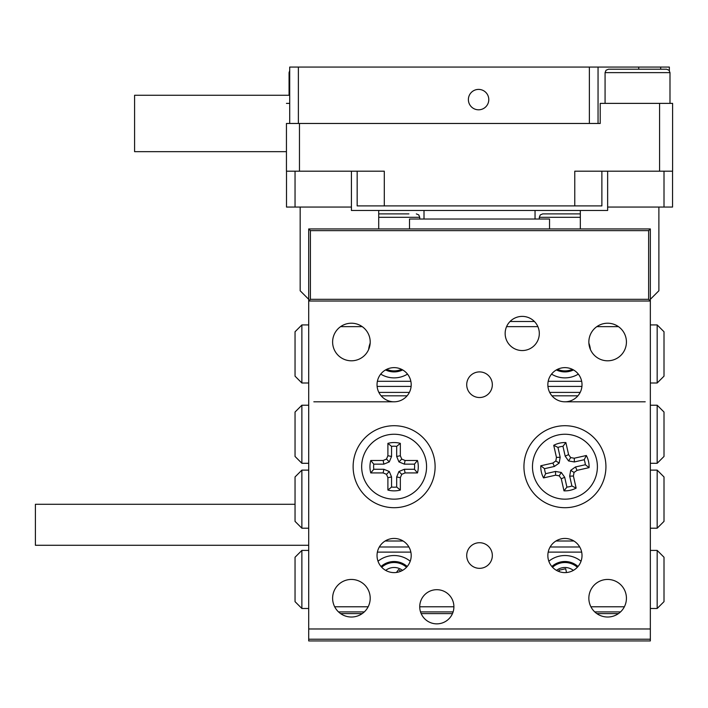 <?xml version="1.0" encoding="UTF-8"?>
<svg xmlns="http://www.w3.org/2000/svg" width="708" height="708" viewBox="0 0 708 708"><rect width="100%" height="100%" fill="white"/><g stroke="black" fill="none" stroke-linecap="round" stroke-linejoin="round"><path stroke-width="1.06" d="M564.931 567.489A13.664 13.664 0 0 0 561.966 567.816A13.664 13.664 0 0 1 573.356 570.391A13.664 13.664 0 0 0 564.931 567.489M340.61 613.606L362.213 613.606M421.163 613.606L452.474 613.606M596.835 613.606L618.438 613.606M308.706 639.227L308.706 640.935L650.342 640.935L650.342 639.227L308.706 639.227L308.706 628.978L650.342 628.978L650.342 639.227M385.692 570.391A13.664 13.664 0 0 1 402.542 570.391A13.664 13.664 0 0 0 394.117 567.489M510.034 321.512L534.425 321.512M308.706 545.284L35.4 545.284L35.4 504.282L295.041 504.282M419.738 606.774A17.081 17.081 0 0 0 436.818 623.854A17.081 17.081 0 0 0 453.899 606.774A17.081 17.081 0 0 0 436.818 589.693A17.081 17.081 0 0 0 419.738 606.774L453.899 606.774M505.149 333.468A17.081 17.081 0 0 0 522.23 350.549A17.081 17.081 0 0 0 539.31 333.468A17.081 17.081 0 0 0 522.23 316.387A17.081 17.081 0 0 0 505.149 333.468M466.714 384.709A12.815 12.815 0 0 0 479.528 397.524A12.815 12.815 0 0 0 492.334 384.709A12.815 12.815 0 0 0 479.528 371.904A12.815 12.815 0 0 0 466.714 384.709M466.714 555.532A12.815 12.815 0 0 0 479.528 568.338A12.815 12.815 0 0 0 492.334 555.532A12.815 12.815 0 0 0 479.528 542.717A12.815 12.815 0 0 0 466.714 555.532M377.037 384.709A17.081 17.081 0 0 0 394.117 401.799A17.081 17.081 0 0 0 411.198 384.709A17.081 17.081 0 0 0 394.117 367.629A17.081 17.081 0 0 0 377.037 384.709M377.037 555.532A17.081 17.081 0 0 0 394.117 572.613A17.081 17.081 0 0 0 411.198 555.532A17.081 17.081 0 0 0 394.117 538.452A17.081 17.081 0 0 0 377.037 555.532M547.85 384.709A17.081 17.081 0 0 0 564.931 401.799A17.081 17.081 0 0 0 582.011 384.709A17.081 17.081 0 0 0 564.931 367.629A17.081 17.081 0 0 0 547.85 384.709M547.85 555.532A17.081 17.081 0 0 0 564.931 572.613A17.081 17.081 0 0 0 582.011 555.532A17.081 17.081 0 0 0 564.931 538.452A17.081 17.081 0 0 0 547.85 555.532M626.43 598.233A18.789 18.789 0 0 1 607.641 617.022A18.789 18.789 0 0 1 588.852 598.233A18.789 18.789 0 0 1 607.641 579.445A18.789 18.789 0 0 1 626.43 598.233M370.204 342.008A18.789 18.789 0 0 1 351.416 360.797A18.789 18.789 0 0 1 332.618 342.008A18.789 18.789 0 0 1 351.416 323.22A18.789 18.789 0 0 1 370.204 342.008M370.204 598.233A18.789 18.789 0 0 1 351.416 617.022A18.789 18.789 0 0 1 332.618 598.233A18.789 18.789 0 0 1 351.416 579.445A18.789 18.789 0 0 1 370.204 598.233M626.43 342.008A18.789 18.789 0 0 1 607.641 360.797A18.789 18.789 0 0 1 588.852 342.008A18.789 18.789 0 0 1 607.641 323.22A18.789 18.789 0 0 1 626.43 342.008M353.124 466.705A40.993 40.993 0 0 0 394.117 507.698A40.993 40.993 0 0 0 435.11 466.705A40.993 40.993 0 0 0 394.117 425.712A40.993 40.993 0 0 0 353.124 466.705M523.938 466.705A40.993 40.993 0 0 0 564.931 507.698A40.993 40.993 0 0 0 605.933 466.705A40.993 40.993 0 0 0 564.931 425.712A40.993 40.993 0 0 0 523.938 466.705M310.414 299.307L648.634 299.307L648.634 230.64L310.414 230.64L310.414 299.307L308.706 301.015L308.706 228.932L650.342 228.932L650.342 301.015L308.706 301.015L308.706 628.978M648.634 299.307L650.342 301.015L650.342 628.978M576.144 488.113L571.905 485.98L569.683 476.139L570.692 470.342L575.498 466.953L585.339 464.731A20.497 20.497 0 0 0 584.206 459.731L574.365 461.952L568.568 460.952L565.179 456.147L562.957 446.305A20.497 20.497 0 0 0 557.957 447.429L553.727 445.305L556.444 457.368L555.833 460.952L552.86 463.05L540.788 465.767A24.161 24.161 0 0 0 543.532 477.909L555.594 475.192L559.178 475.811L561.276 478.785L563.993 490.848A24.161 24.161 0 0 0 576.144 488.113L573.418 476.041L574.038 472.457L577.011 470.36L589.074 467.643A24.161 24.161 0 0 0 586.339 455.501L574.276 458.218L570.692 457.598L568.595 454.625L565.869 442.562A24.161 24.161 0 0 0 553.727 445.305M571.905 485.98A20.497 20.497 0 0 1 566.904 487.104L563.993 490.848M572.073 498.37A32.453 32.453 0 0 1 533.274 473.847A32.453 32.453 0 0 1 557.798 435.048A32.453 32.453 0 0 1 596.596 459.563A32.453 32.453 0 0 1 572.073 498.37M566.904 487.104L564.692 477.263L561.276 478.785M564.692 477.263L561.294 472.457L559.178 475.811M561.294 472.457L555.497 471.457L555.594 475.192M555.497 471.457L545.656 473.679L543.532 477.909M545.656 473.679A20.497 20.497 0 0 1 544.532 468.678L540.788 465.767M557.957 447.429L560.178 457.271L559.178 463.067L554.373 466.457L544.532 468.678M562.957 446.305L565.869 442.562M560.178 457.271L556.444 457.368M559.178 463.067L555.833 460.952M554.373 466.457L552.86 463.05M569.683 476.139L573.418 476.041M570.692 470.342L574.038 472.457M575.498 466.953L577.011 470.36M585.339 464.731L589.074 467.643M584.206 459.731L586.339 455.501M565.179 456.147L568.595 454.625M568.568 460.952L570.692 457.598M574.365 461.952L574.276 458.218M370.771 472.926L373.78 469.271L383.869 469.271L389.303 471.519L391.551 476.953L391.551 487.042A20.497 20.497 0 0 0 396.675 487.042L396.675 476.953L398.931 471.519L404.365 469.271L414.454 469.271A20.497 20.497 0 0 0 414.454 464.147L417.463 460.483L405.091 460.483L401.737 459.085L400.339 455.731L400.339 443.358A24.161 24.161 0 0 0 387.896 443.358L387.896 455.731L386.497 459.085L383.143 460.483L370.771 460.483A24.161 24.161 0 0 0 370.771 472.926L383.143 472.926L386.497 474.325L387.896 477.679L387.896 490.051A24.161 24.161 0 0 0 400.339 490.051L400.339 477.679L401.737 474.325L405.091 472.926L417.463 472.926A24.161 24.161 0 0 0 417.463 460.483M373.78 469.271A20.497 20.497 0 0 1 373.78 464.147L370.771 460.483M361.664 466.705A32.453 32.453 0 0 1 394.117 434.252A32.453 32.453 0 0 1 426.57 466.705A32.453 32.453 0 0 1 394.117 499.158A32.453 32.453 0 0 1 361.664 466.705M373.78 464.147L383.869 464.147L383.143 460.483M383.869 464.147L389.303 461.89L386.497 459.085M389.303 461.89L391.551 456.456L387.896 455.731M391.551 456.456L391.551 446.367L387.896 443.358M391.551 446.367A20.497 20.497 0 0 1 396.675 446.367L400.339 443.358M414.454 464.147L404.365 464.147L398.931 461.89L396.675 456.456L396.675 446.367M414.454 469.271L417.463 472.926M404.365 464.147L405.091 460.483M398.931 461.89L401.737 459.085M396.675 456.456L400.339 455.731M383.869 469.271L383.143 472.926M389.303 471.519L386.497 474.325M391.551 476.953L387.896 477.679M391.551 487.042L387.896 490.051M396.675 487.042L400.339 490.051M404.365 469.271L405.091 472.926M398.931 471.519L401.737 474.325M396.675 476.953L400.339 477.679M657.174 550.408L664.007 557.24L664.007 601.65L657.174 608.482L657.174 550.408L650.342 550.408M657.174 608.482L650.342 608.482M301.874 608.482L295.041 601.65L295.041 557.24L301.874 550.408L301.874 608.482L308.706 608.482M301.874 550.408L308.706 550.408M410.224 561.223A25.621 25.621 0 0 0 378.01 561.223M581.038 561.223A25.621 25.621 0 0 0 548.833 561.223M379.32 546.992L408.905 546.992M550.143 546.992L579.728 546.992M620.535 611.898L594.738 611.898M453.12 611.898L420.525 611.898M364.31 611.898L338.512 611.898M590.906 606.774L624.376 606.774M334.672 606.774L368.151 606.774M581.666 552.116L548.196 552.116M410.852 552.116L377.382 552.116M301.874 383.001L295.041 376.169L295.041 331.76L301.874 324.928L301.874 383.001L308.706 383.001M301.874 324.928L308.706 324.928M657.174 324.928L664.007 331.76L664.007 376.169L657.174 383.001L657.174 324.928L650.342 324.928M657.174 383.001L650.342 383.001M551.55 374.107A25.621 25.621 0 0 0 578.321 374.107M380.727 374.107A25.621 25.621 0 0 0 407.507 374.107M581.932 386.418L547.939 386.418M411.109 386.418L377.116 386.418M370.169 343.15A25.621 25.621 0 0 0 368.638 349.504M590.41 349.504A25.621 25.621 0 0 0 588.879 343.15M362.213 326.636L340.61 326.636M537.885 326.636L506.574 326.636M618.438 326.636L596.835 326.636M377.382 381.293L410.852 381.293M548.196 381.293L581.666 381.293M301.874 470.121L301.874 528.203L295.041 521.371L295.041 476.953L301.874 470.121L308.706 470.121M301.874 405.215L301.874 463.289L295.041 456.456L295.041 412.047L301.874 405.215L308.706 405.215M301.874 463.289L308.706 463.289M301.874 528.203L308.706 528.203M657.174 528.203L657.174 470.121L664.007 476.953L664.007 521.371L657.174 528.203L650.342 528.203M657.174 463.289L657.174 405.215L664.007 412.047L664.007 456.456L657.174 463.289L650.342 463.289M657.174 405.215L650.342 405.215M657.174 470.121L650.342 470.121M313.83 401.799L394.117 401.799M564.931 401.799L645.218 401.799M573.931 541.009L555.939 541.009M403.118 541.009L385.117 541.009M577.914 395.816L551.957 395.816M407.1 395.816L381.134 395.816M580.188 392.4L549.682 392.4M409.374 392.4L378.86 392.4M402.684 369.939A19.647 19.647 0 0 1 385.55 369.939M573.498 369.939A19.647 19.647 0 0 1 556.364 369.939M551.842 566.506A19.647 19.647 0 0 1 578.02 566.506M566.515 572.542L565.674 568.736L559.001 570.223L559.32 571.666M381.028 566.506A19.647 19.647 0 0 1 407.206 566.506M400.834 571.241L398.622 569.559L396.427 572.453M574.763 205.904L574.763 171.194L601.88 171.194L601.88 205.904L357.168 205.904L357.168 171.194L384.294 171.194L384.294 205.904M357.168 171.194L357.168 205.904L357.168 171.194M574.763 171.194L672.6 171.194L672.6 103.377L600.216 103.377L600.216 123.466L299.466 123.466L299.466 171.194L384.294 171.194M134.591 151.662L134.591 95.261L134.591 151.662L286.448 151.662L286.448 171.194L286.448 123.466L299.466 123.466M286.448 171.194L351.416 171.194L351.416 210.48L378.718 210.48L378.718 228.932M289.705 103.377L286.448 103.377M600.216 103.377L600.216 123.466L598.048 123.466L598.048 67.065L589.375 67.065L589.375 123.466M478.59 109.802A10.195 10.195 90 0 0 488.785 99.598A10.195 10.195 90 0 0 478.59 89.403A10.195 10.195 90 0 0 468.386 99.598A10.195 10.195 90 0 0 478.59 109.802M298.378 123.466L298.378 67.065L589.375 67.065M298.378 67.065L289.705 67.065L289.705 123.466M638.722 69.216L638.722 67.065L598.048 67.065M638.722 67.065L669.343 67.065L669.343 70.641L669.343 67.065M289.705 95.261L289.705 67.065L289.705 95.261L134.591 95.261M672.547 171.194L672.547 207.063L607.641 207.063L607.641 210.48L535.044 210.48L535.044 219.02M409.516 228.932L409.516 219.02L549.541 219.02L549.541 228.932M424.012 219.02L424.012 210.48L378.718 210.48M300.165 207.063L300.165 290.767L308.706 299.307M650.342 299.307L658.883 290.767L658.883 207.063M580.33 228.932L580.33 210.48M295.041 171.194L295.041 207.063L286.501 207.063L286.501 171.194M607.641 207.063L607.641 171.194L664.007 171.194L664.007 207.063M295.041 207.063L351.416 207.063M535.044 210.48L424.012 210.48M648.634 230.64L650.342 228.932M308.706 228.932L310.414 230.64M580.33 217.312L539.31 217.312L540.293 214.913L542.726 213.896L580.33 213.896M568.011 213.896L553.939 213.896M575.923 213.896L571.79 213.896M379.32 213.896L408.905 213.896M608.491 69.216L666.573 69.216L669.007 70.234L669.989 72.632L605.075 72.632L606.057 70.234L608.491 69.216M632.51 69.216L627.987 69.216M401.56 369.337A18.629 18.629 0 0 1 386.674 369.337M572.383 369.337A18.629 18.629 0 0 1 557.488 369.337M552.514 567.258A18.629 18.629 0 0 1 577.347 567.258M556.515 570.391A13.664 13.664 0 0 1 561.966 567.816M381.701 567.258A18.629 18.629 0 0 1 406.534 567.258M659.582 171.194L659.582 103.377M660.67 67.065L660.67 69.216M416.322 213.896L418.755 214.913L419.738 217.312L378.718 217.312M289.705 72.632L289.068 72.632L289.705 70.641M539.31 217.312L539.31 219.02M419.738 217.312L419.738 219.02M605.075 72.632L605.075 103.377M669.989 72.632L669.989 103.377M289.068 72.632L289.068 95.261"/></g></svg>
